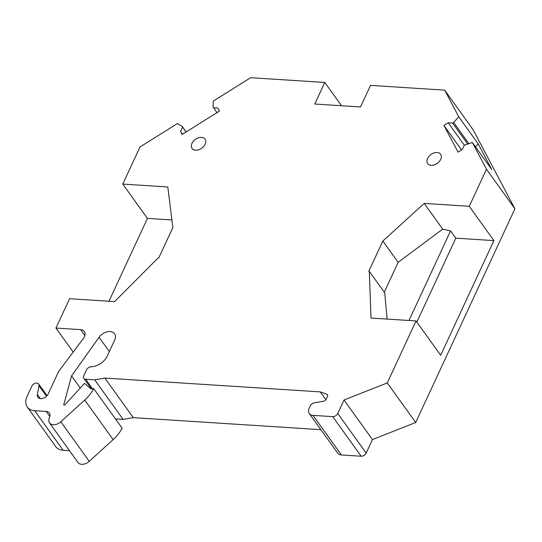 <?xml version="1.0" encoding="UTF-8"?>
<svg xmlns="http://www.w3.org/2000/svg" width="542" height="542" viewBox="0 0 542 542"><rect width="100%" height="100%" fill="white"/><g stroke="black" fill="none" stroke-linecap="round" stroke-linejoin="round"><path stroke-width="0.81" d="M90.331 366.887L90.202 366.704A14.302 9.722 -35.7 0 0 107.302 355.999L114.66 340.152A10.095 6.863 -35.7 0 0 114.538 333.73A10.095 6.863 -35.7 0 0 99.084 337.28L109.355 351.575M90.202 366.704L91.483 366.792A4.207 2.859 -35.7 0 0 86.449 369.942L83.793 375.674A4.207 2.859 -35.7 0 0 83.841 378.35A4.207 2.859 -35.7 0 0 85.69 379.264L94.701 379.84L123.129 419.42L133.278 417.638L320.871 429.671M94.701 379.84L104.843 378.065L133.278 417.638M104.843 378.065L320.268 391.88L325.905 399.725M320.268 391.88L326.873 394.319L327.707 395.484M309.279 413.532A8.415 5.718 -35.7 0 0 312.978 415.368L332.727 416.635L361.155 456.215L341.406 454.948A8.415 5.718 -35.7 0 1 337.707 453.112L309.279 413.532A8.415 5.718 -35.7 0 1 309.177 408.18L310.227 405.931A4.207 2.859 -35.7 0 1 314.306 402.835L323.682 401.195A2.527 1.714 -35.7 0 0 326.128 399.339L327.503 396.371A2.527 1.714 -35.7 0 0 327.476 394.766A2.527 1.714 -35.7 0 0 326.873 394.319M361.155 456.215A4.207 2.859 -35.7 0 0 366.189 453.065L372.449 439.576L415.694 422.503L387.266 382.93L344.014 400.003L372.449 439.576M332.727 416.635A4.207 2.859 -35.7 0 0 337.754 413.485L344.014 400.003M475.483 146.862L478.22 143.894L491.79 169.565L472.353 142.512L486.465 169.212L469.25 206.299L424.21 203.413L382.848 241.034L398.146 262.328L384.271 292.219M382.848 241.034L368.763 271.379L369.326 271.42L384.698 292.815L387.164 319.089M398.146 262.328L442.692 229.137L450.571 230.906L408.993 320.485M450.571 230.906L455.795 238.168L416.845 322.07M369.326 271.42L370.999 318.052L416.039 320.939L440.693 355.254L493.904 240.614L455.795 238.168M108.969 301.244L147.424 218.392L171.922 219.964M73.19 352.056L55.941 328.052L80.602 329.631L84.857 335.566M147.424 218.392L122.777 184.077L167.817 186.97L172.864 227.565L158.779 257.911L158.217 257.877L114.599 301.609L69.559 298.717L55.941 328.052M424.21 203.413L442.692 229.137M469.25 206.299L493.904 240.614M461.533 149.965L443.939 125.466L458.044 152.146L462.312 149.477L464.304 145.188L472.353 142.512M468.776 143.549L453.62 122.445L458.789 116.842L478.22 143.894M464.298 145.195L448.207 122.79L452.617 123.075L453.62 122.445M443.939 125.466L448.207 122.79M467.577 143.901L452.617 123.075M216.996 112.634L213.101 107.025L213.284 101.097L250.648 77.696L324.793 82.452L341.528 105.751M182.552 134.206L180.54 131.408L182.153 134.457L219.496 111.069L217.891 108.021L213.48 107.736M186.055 132.011L182.159 126.394L177.356 123.59L139.992 146.99L122.777 184.077M180.54 131.408L182.532 127.113M186.15 131.957L182.159 126.394M429.813 155.466A7.995 5.434 -35.7 0 0 427.672 163.576A7.995 5.434 -35.7 0 0 438.512 162.356A7.995 5.434 -35.7 0 0 440.653 154.246A7.995 5.434 -35.7 0 0 429.813 155.466M202.911 147.241A7.995 5.434 -35.7 0 0 205.045 139.138A7.995 5.434 -35.7 0 0 194.205 140.358A7.995 5.434 -35.7 0 0 192.064 148.461A7.995 5.434 -35.7 0 0 202.911 147.241M324.793 82.452L314.78 104.03L360.511 106.964L370.532 85.385L444.677 90.141L473.105 129.721L514.9 208.785L415.694 422.503M80.243 388.025L71.558 375.924L99.084 337.28M71.558 375.924L63.712 404.935L64.749 405.003L84.505 383.357L91.11 388.946L93.732 388.689L122.167 428.261A33.773 22.96 -35.7 0 1 113.142 439.609L84.715 400.037A33.773 22.96 -35.7 0 0 93.732 388.689M46.51 396.229L39.01 385.789A4.207 2.859 -35.7 0 0 38.678 383.993A4.207 2.859 -35.7 0 0 35.203 383.302A4.207 2.859 -35.7 0 0 31.795 386.222L27.1 396.337A16.822 11.443 -35.7 0 0 27.296 407.042A16.822 11.443 -35.7 0 0 34.702 410.714L46.226 411.453A7.154 4.864 -35.7 0 1 49.376 413.018A7.154 4.864 -35.7 0 1 49.457 417.564A8.415 5.718 -35.7 0 0 49.559 422.916L77.987 462.495A8.415 5.718 -35.7 0 0 89.254 461.344L113.142 439.609M49.559 422.916A8.415 5.718 -35.7 0 0 60.826 421.764L84.715 400.037M27.296 407.042L55.724 446.622A16.822 11.443 -35.7 0 0 63.129 450.294L69.518 450.7M39.01 385.789L37.384 394.562A6.308 4.289 -35.7 0 0 37.886 397.259A6.308 4.289 -35.7 0 0 43.096 398.295A6.308 4.289 -35.7 0 0 48.211 393.912L58.712 371.284L83.353 338.554A8.415 5.718 -35.7 0 0 84.301 331.467A8.415 5.718 -35.7 0 0 80.602 329.631M486.465 169.212L514.9 208.785M444.677 90.141L458.789 116.842M416.039 320.939L387.266 382.93M115.46 418.925L123.129 419.42M341.406 454.948L312.978 415.368M366.189 453.065L337.754 413.485M92.546 388.804L85.69 379.264M60.826 421.764L89.254 461.344M49.85 416.493L46.226 411.453M34.702 410.714L63.129 450.294M37.384 394.562L40.277 398.594M91.435 388.919L83.841 378.35M47.059 395.66L38.678 383.993"/></g></svg>
